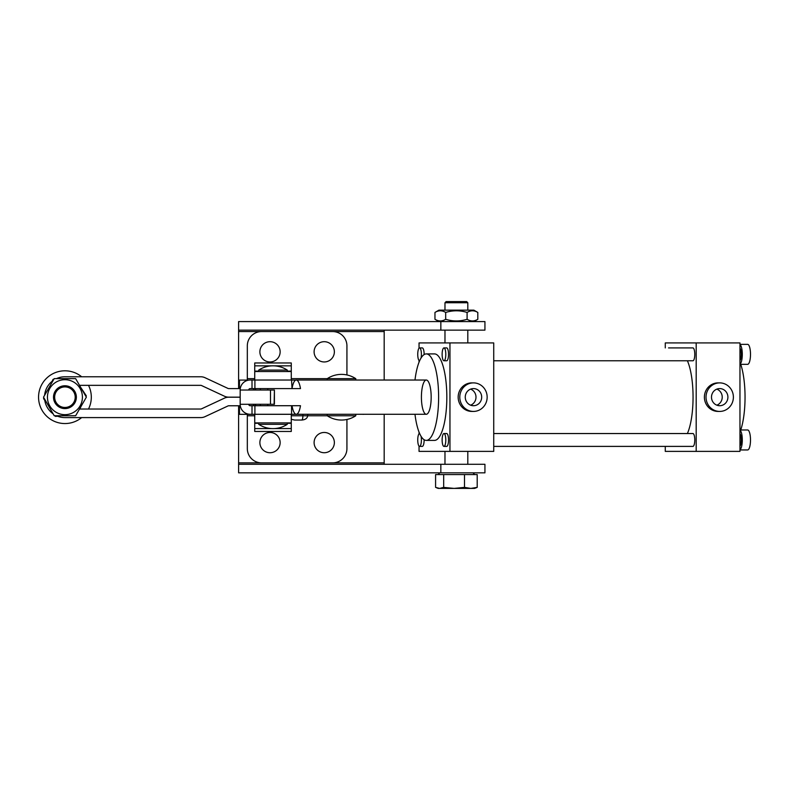 <?xml version="1.0" encoding="UTF-8"?>
<svg xmlns="http://www.w3.org/2000/svg" width="790" height="790" viewBox="0 0 790 790"><rect width="100%" height="100%" fill="white"/><g stroke="black" fill="none" stroke-linecap="round" stroke-linejoin="round"><path stroke-width="1.19" d="M238.61 464.283L238.61 472.845L484.932 472.845L484.932 464.283L238.61 464.283L238.61 405.774M259.88 442.598A10.132 10.132 0 0 0 270.012 452.729A10.132 10.132 0 0 0 280.144 442.598A10.132 10.132 0 0 0 270.012 432.466A10.132 10.132 0 0 0 259.88 442.598M314.104 442.598A10.132 10.132 0 0 0 324.236 452.729A10.132 10.132 0 0 0 334.368 442.598A10.132 10.132 0 0 0 324.236 432.466A10.132 10.132 0 0 0 314.104 442.598M314.104 351.827A10.132 10.132 0 0 0 324.236 361.958A10.132 10.132 0 0 0 334.368 351.827A10.132 10.132 0 0 0 324.236 341.695A10.132 10.132 0 0 0 314.104 351.827M259.88 351.827A10.132 10.132 0 0 0 270.012 361.958A10.132 10.132 0 0 0 280.144 351.827A10.132 10.132 0 0 0 270.012 341.695A10.132 10.132 0 0 0 259.88 351.827M238.61 330.141L484.932 330.141L484.932 321.579L238.61 321.579L238.61 388.591M384.177 464.283L384.177 414.276M384.177 380.029L384.177 330.141M79.513 409.032L200.798 409.032A1.432 1.432 0 0 0 201.401 408.894L224.439 398.15A9.993 9.993 0 0 1 228.666 397.212L240.18 397.212M56.426 415.738A20.412 20.412 0 0 0 64.928 417.594L200.798 417.594A9.993 9.993 0 0 0 205.015 416.656L228.063 405.912A1.432 1.432 0 0 1 228.666 405.774L240.288 405.774M253.6 404.292L253.6 405.714M240.288 388.591L228.666 388.591A1.432 1.432 0 0 1 228.063 388.463L205.015 377.709A9.993 9.993 0 0 0 200.798 376.771L64.928 376.771A20.412 20.412 0 0 0 56.426 378.627M53.118 380.543A20.412 20.412 0 0 0 44.615 395.267M79.513 385.342L200.798 385.342A1.432 1.432 0 0 1 201.401 385.471L224.439 396.215A9.993 9.993 0 0 0 228.666 397.153L240.18 397.153M253.6 388.591L253.6 390.023M274.12 404.292L274.416 390.023L274.416 404.292L240.18 404.292L240.18 390.023A9.993 9.993 0 0 1 250.173 380.029L291.559 380.029L292.033 388.591A17.123 4.878 90 0 1 296.26 380.029A17.123 4.878 90 0 1 300.486 388.591L267.652 388.591A17.123 4.878 90 0 1 267.869 390.023M44.615 399.098A20.412 20.412 0 0 0 53.118 413.822M324.236 361.958A10.132 10.132 0 0 0 334.368 351.827A10.132 10.132 0 0 0 324.236 341.695A10.132 10.132 0 0 0 314.104 351.827A10.132 10.132 0 0 0 324.236 361.958M270.012 361.958A10.132 10.132 0 0 0 280.144 351.827A10.132 10.132 0 0 0 270.012 341.695A10.132 10.132 0 0 0 259.88 351.827A10.132 10.132 0 0 0 270.012 361.958M324.236 432.466A10.132 10.132 0 0 1 334.368 442.598A10.132 10.132 0 0 1 324.236 452.729A10.132 10.132 0 0 1 314.104 442.598A10.132 10.132 0 0 1 324.236 432.466M270.012 432.466A10.132 10.132 0 0 1 280.144 442.598A10.132 10.132 0 0 1 270.012 452.729A10.132 10.132 0 0 1 259.88 442.598A10.132 10.132 0 0 1 270.012 432.466M239.459 405.774L239.459 414.335L362.916 414.276M362.916 414.335L364.269 414.276M239.459 388.591L239.459 380.089L249.107 380.089M291.559 380.089L295.865 380.089M247.319 414.335L247.319 415.767L254.736 415.767M346.928 419.47L346.928 448.592A14.269 14.269 0 0 1 332.659 462.861L261.589 462.861A14.269 14.269 0 0 1 247.319 448.592L247.319 415.767M346.928 374.954L346.928 345.832A14.269 14.269 0 0 0 332.659 331.563L261.589 331.563A14.269 14.269 0 0 0 247.319 345.832L247.319 380.089M327.238 414.335L327.238 415.767L355.776 415.767A25.922 25.922 0 0 1 327.238 415.767L307.685 415.767C307.31 418.344 305.335 419.776 301.75 420.043C302.442 419.776 302.827 418.344 302.906 415.767L307.685 415.767L307.685 414.335M291.273 415.767L302.906 415.767L302.906 414.335M291.273 419.293L294.65 420.043L301.75 420.043M254.903 414.276L291.559 414.276L291.559 405.714L254.903 405.714L254.903 414.276L250.173 414.276A9.993 9.993 0 0 1 240.18 404.292M254.903 405.714L250.173 405.714A1.432 1.432 0 0 1 248.741 404.292M291.559 388.591L250.173 388.591A1.432 1.432 0 0 0 248.741 390.023M252.01 405.714L252.01 414.276M252.01 380.029L252.01 388.591M240.18 390.023L274.12 390.023M254.736 380.029L254.736 371.527L291.273 371.527L291.273 362.966L254.736 362.966L291.273 362.966M291.273 380.029L291.273 371.527M254.736 371.932L254.736 362.966M88.5 409.032A26.386 26.386 0 0 0 88.5 385.342M81.647 376.771A26.386 26.386 0 0 0 40.566 387.07A26.386 26.386 0 0 0 81.647 417.594M739.963 429.977L747.656 429.977A9.993 2.844 90 0 1 750.5 439.971A9.993 2.844 90 0 1 747.656 449.954L739.963 449.954M739.963 430.145A9.993 2.844 90 0 1 742.294 439.971A9.993 2.844 90 0 1 739.963 449.796M739.963 344.351L747.656 344.351A9.993 2.844 90 0 1 750.5 354.345A9.993 2.844 90 0 1 747.656 364.328L739.963 364.328M739.963 344.519A9.993 2.844 90 0 1 742.294 354.345A9.993 2.844 90 0 1 739.963 364.16M424.131 439.724A6.419 1.827 90 0 1 424.131 439.971A6.419 1.827 90 0 1 422.304 446.39L419.569 446.39A6.419 1.827 -90 0 0 421.396 439.971A6.419 1.827 -90 0 0 421.07 436.327M419.569 433.542L419.638 433.542A6.419 1.827 -90 0 0 419.569 433.542A6.419 1.827 -90 0 0 417.742 439.971A6.419 1.827 -90 0 0 419.569 446.39M421.07 357.988A6.419 1.827 -90 0 0 421.396 354.345A6.419 1.827 -90 0 0 419.569 347.916L422.304 347.916A6.419 1.827 90 0 1 424.131 354.345A6.419 1.827 90 0 1 424.131 354.582M419.569 347.916A6.419 1.827 -90 0 0 417.742 354.345A6.419 1.827 -90 0 0 419.569 360.763A6.419 1.827 -90 0 0 419.638 360.754M443.97 347.916L446.706 347.916A6.419 1.827 90 0 1 448.532 354.345A6.419 1.827 90 0 1 446.706 360.763L443.97 360.763A6.419 1.827 -90 0 0 445.797 354.345A6.419 1.827 -90 0 0 443.97 347.916A6.419 1.827 -90 0 0 442.133 354.345A6.419 1.827 -90 0 0 443.97 360.763M739.963 360.497A6.419 1.827 -90 0 0 741.277 354.345A6.419 1.827 -90 0 0 739.963 348.183M668.538 347.916L692.939 347.916A6.419 1.827 90 0 1 694.765 354.345A6.419 1.827 90 0 1 692.939 360.763L493.73 360.763M443.97 433.542L446.706 433.542A6.419 1.827 90 0 1 448.532 439.971A6.419 1.827 90 0 1 446.706 446.39L443.97 446.39A6.419 1.827 -90 0 0 445.797 439.971A6.419 1.827 -90 0 0 443.97 433.542A6.419 1.827 -90 0 0 442.133 439.971A6.419 1.827 -90 0 0 443.97 446.39M739.963 446.133A6.419 1.827 -90 0 0 741.277 439.971A6.419 1.827 -90 0 0 739.963 433.809M493.73 433.542L692.939 433.542A6.419 1.827 90 0 1 694.765 439.971A6.419 1.827 90 0 1 692.939 446.39L493.73 446.39M727.906 397.153A8.562 8.206 90 0 0 719.7 388.591A8.562 8.206 90 0 0 711.494 397.153A8.562 8.206 90 0 0 719.7 405.714A8.562 8.206 90 0 0 727.906 397.153M716.856 405.191A8.562 8.206 90 0 0 716.856 389.124M706.023 397.153A14.269 13.677 90 0 0 719.7 411.422A14.269 13.677 90 0 0 733.387 397.153A14.269 13.677 90 0 0 719.7 382.883A14.269 13.677 90 0 0 706.023 397.153M719.7 382.883L718.08 382.883A14.269 13.677 90 0 0 704.394 397.153A14.269 13.677 90 0 0 718.08 411.422L719.7 411.422M481.683 397.153A8.562 8.206 90 0 0 473.467 388.591A8.562 8.206 90 0 0 465.261 397.153A8.562 8.206 90 0 0 473.467 405.714A8.562 8.206 90 0 0 481.683 397.153M470.623 405.191A8.562 8.206 90 0 0 470.623 389.124M459.79 397.153A14.269 13.677 90 0 0 473.467 411.422A14.269 13.677 90 0 0 487.154 397.153A14.269 13.677 90 0 0 473.467 382.883A14.269 13.677 90 0 0 459.79 397.153M473.467 382.883L471.847 382.883A14.269 13.677 90 0 0 458.161 397.153A14.269 13.677 90 0 0 471.847 411.422L473.467 411.422M426.294 380.029A17.123 4.878 -90 0 0 421.416 397.153A17.123 4.878 -90 0 0 426.294 414.276A17.123 4.878 -90 0 0 431.172 397.153A17.123 4.878 -90 0 0 426.294 380.029L296.26 380.029M740.744 429.977A43.243 12.324 -90 0 0 740.744 364.328M426.294 353.91L434.5 353.91A43.243 12.324 90 0 1 446.824 397.153A43.243 12.324 90 0 1 434.5 440.395L426.294 440.395A43.243 12.324 -90 0 0 438.618 397.153A43.243 12.324 -90 0 0 426.294 353.91A43.243 12.324 -90 0 0 414.977 380.029M687.389 360.763A43.243 12.324 90 0 1 687.389 433.542M696.188 342.929L696.188 451.386L739.963 451.386L739.963 342.929L665.279 342.929L665.279 347.916M449.954 342.929L449.954 451.386L493.73 451.386L493.73 342.929L419.046 342.929L419.046 348.183M449.954 451.386L419.046 451.386L419.046 446.133M419.046 433.809L419.046 432.13M419.046 362.175L419.046 360.497M414.977 414.276A43.243 12.324 -90 0 0 426.294 440.395M696.188 451.386L665.279 451.386L665.279 446.39M287.274 424.329A25.922 25.922 0 0 1 258.735 424.329L287.274 424.329L287.274 422.897M273.004 370.095L287.274 370.095A25.922 25.922 0 0 0 258.735 370.095L273.004 370.095M341.507 378.657L355.776 378.657A25.922 25.922 0 0 0 327.238 378.657L341.507 378.657M254.736 422.897L291.273 422.897L291.273 431.459L254.736 431.459L254.736 414.335M291.273 417.209L291.273 422.492M291.273 414.335L291.273 422.897M426.294 414.276L296.26 414.276A17.123 4.878 90 0 0 300.486 405.714L260.108 405.714A11.416 3.249 -90 0 0 260.502 404.292M296.26 414.276A17.123 4.878 90 0 1 292.033 405.714M260.502 390.023A11.416 3.249 -90 0 0 260.108 388.591L267.652 388.591M75.208 397.182A10.28 10.28 0 0 0 64.928 386.912A10.28 10.28 0 0 0 54.658 397.182A10.28 10.28 0 0 0 64.928 407.462A10.28 10.28 0 0 0 75.208 397.182M53.513 397.182A11.416 11.416 0 0 1 64.928 385.767A11.416 11.416 0 0 1 76.353 397.182A11.416 11.416 0 0 1 64.928 408.598A11.416 11.416 0 0 1 53.513 397.182M85.972 396.521L86.308 395.829L80.708 387.396M53.839 379.299L53.068 379.348L52.081 381.323M43.894 397.854L43.549 398.545L44.773 400.382M54.994 415.738L55.419 416.379L57.621 416.241M79.77 409.032L81.291 405.951M82.417 397.182A17.479 17.479 0 0 0 64.928 379.704A17.479 17.479 0 0 0 47.449 397.182A17.479 17.479 0 0 0 64.928 414.661A17.479 17.479 0 0 0 82.417 397.182M86.357 397.182L75.642 378.627L54.224 378.627L43.509 397.182L54.224 415.738L75.642 415.738L86.357 397.182M444.977 302.738L446.113 301.592L466.663 301.592L467.808 302.738L444.977 302.738L444.977 310.154M438.756 474.563L443.684 474.563L443.684 487.381L439.635 488.408L435.586 487.381L435.586 474.563L438.756 474.563M443.684 474.563L464.49 474.563L464.49 487.381L454.092 488.408L443.684 487.381M464.49 474.563L477.2 474.563L477.2 487.381L470.85 488.408L464.49 487.381M436.692 487.845L438.223 488.408L474.563 488.408L477.2 487.381M473.872 321.579L477.812 319.298C474.257 321.481 470.682 321.481 467.097 319.298C459.987 321.481 452.838 321.481 445.678 319.298C442.114 321.481 438.549 321.481 434.964 319.298L438.904 321.579M477.812 312.435C474.237 310.253 470.662 310.253 467.097 312.435C459.987 310.253 452.838 310.253 445.678 312.435C442.104 310.253 438.529 310.253 434.964 312.435L438.904 310.154L473.872 310.154L477.812 312.435L477.812 319.298M434.964 312.435L434.964 319.298M445.678 312.435L445.678 319.298M467.097 312.435L467.097 319.298M440.85 472.845L440.85 464.283M384.177 462.861L238.61 462.861M238.61 331.563L384.177 331.563M440.85 321.579L440.85 330.141M327.238 380.029L327.238 378.657L291.273 378.657M254.736 378.657L247.319 378.657M254.903 380.029L254.903 388.591M270.486 404.292L270.486 390.023M254.736 371.112L258.735 371.112M287.274 371.112L291.273 371.112M254.736 365.839L271.977 365.839M274.031 365.839L291.273 365.839M254.736 428.585L271.977 428.585M274.031 428.585L291.273 428.585M254.736 423.312L258.735 423.312M287.274 423.312L291.273 423.312M267.869 404.292A17.123 4.878 90 0 1 267.652 405.714M255.802 388.591A11.416 3.249 -90 0 0 255.417 390.023M255.417 404.292A11.416 3.249 -90 0 0 255.802 405.714M287.274 371.527L287.274 370.095M258.735 371.527L258.735 370.095M258.735 424.329L258.735 422.897M355.776 415.767L355.776 414.335M355.776 380.029L355.776 378.657M255.358 405.714L255.071 404.292M255.071 390.023L255.358 388.591M444.977 330.141L444.977 342.929M444.977 451.386L444.977 464.283M439.793 472.845L438.085 474.563M472.993 472.845L474.701 474.563M467.808 302.738L467.808 310.154M467.808 330.141L467.808 342.929M467.808 451.386L467.808 464.283"/></g></svg>
